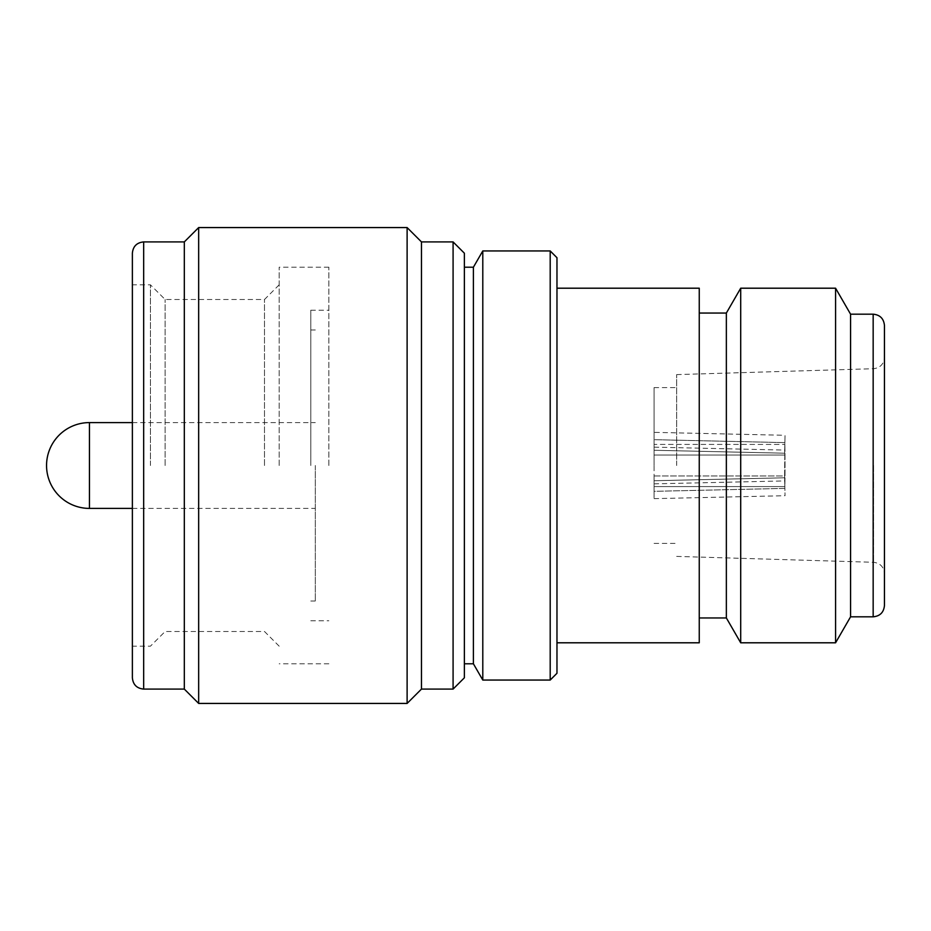 <?xml version="1.0" encoding="UTF-8"?>
<svg xmlns="http://www.w3.org/2000/svg" width="931" height="931" viewBox="0 0 931 931"><rect width="100%" height="100%" fill="white"/><g stroke="black" fill="none" stroke-linecap="round" stroke-linejoin="round"><path stroke-width="0.7" stroke-dasharray="4.66 3.49" d="M310.791 465.5L310.791 310.232L310.791 465.5M328.864 465.5L328.864 267.209L328.864 465.5M315.306 465.5L315.306 601.007L315.306 465.5M279.172 465.5L279.172 267.209L279.172 465.5M264.497 465.5L264.497 299.503L264.497 465.5M165.124 465.5L165.124 299.503L165.124 465.5M150.438 465.5L150.438 284.816L150.438 465.5M279.172 284.816L264.497 299.503L165.124 299.503L150.438 284.816L132.377 284.816L132.377 677.803M184.315 241.909L184.315 689.091M198.664 227.571L198.664 703.429M407.115 227.571L407.115 703.429M421.464 241.909L421.464 689.091M453.083 241.909L453.083 689.091M464.371 253.197L464.371 677.803M654.086 475.985L784.635 475.985L784.868 444.424A33.993 0.768 -90 0 1 784.868 486.576L784.635 475.985L784.868 486.576A33.993 0.768 -90 0 0 785.031 465.5A33.993 0.768 -90 0 0 784.868 444.424L784.635 475.985L654.086 475.985L654.086 486.576L654.086 444.424L784.868 444.424L654.086 444.424L654.086 475.985M654.086 447.148L654.086 450.267L784.635 453.199L785.031 435.289L784.635 453.199L784.705 450.08L784.635 453.199L654.086 450.267L654.086 447.148L784.705 450.08M654.086 432.356L654.086 439.676L784.868 442.609L654.086 439.676L654.086 432.356L785.031 435.289M884.45 605.522L884.45 325.478M676.674 465.5L676.674 374.599L676.674 465.5M850.573 616.822L850.573 314.178M835.572 642.797L835.572 288.203M740.704 642.797L740.704 288.203M726.355 617.951L726.355 313.049M699.251 642.797L699.251 288.203M556.971 673.276L556.971 257.724M550.198 680.061L550.198 250.939M482.793 680.061L482.793 250.939M473.402 663.791L473.402 267.209M654.086 465.5L654.086 387.587L654.086 465.5M556.971 465.5L556.971 288.203L556.971 465.5M699.251 465.5L699.251 313.049L699.251 465.5M654.086 491.324C654.086 500.925 654.086 500.925 654.086 491.324C654.086 500.925 654.086 500.925 654.086 491.324L654.086 480.733C654.086 484.842 654.086 484.842 654.086 480.733C654.086 484.842 654.086 484.842 654.086 480.733L654.086 491.324L784.868 488.391L784.635 477.801L785.031 495.711L784.868 488.391L654.086 491.324M654.086 439.676L654.086 450.267L654.086 439.676M654.086 486.576L784.868 486.576L654.086 486.576M654.086 455.015L784.635 455.015L654.086 455.015M654.086 480.733L784.635 477.801L654.086 480.733M132.377 253.197L132.377 465.5M89.457 508.407L89.457 422.593M143.665 241.909L143.665 689.091M873.499 465.5L873.499 562.289L873.499 465.5M873.162 616.822L873.162 314.178M310.791 620.768L328.864 620.768M310.791 329.993L315.306 329.993M132.377 508.407L315.306 508.407M328.864 267.209L279.172 267.209M676.674 556.401L873.499 562.289C880.179 563.115 883.822 566.874 884.45 573.577M676.674 374.599L873.499 368.711C880.179 367.885 883.822 364.126 884.45 357.423M654.086 387.587L676.674 387.587M654.086 543.413L676.674 543.413M654.086 483.852L784.705 480.92M654.086 498.644L785.031 495.711M328.864 663.791L279.172 663.791M279.172 646.184L264.497 631.497L165.124 631.497L150.438 646.184L132.377 646.184M132.377 422.593L315.306 422.593M310.791 601.007L315.306 601.007M310.791 310.232L328.864 310.232"/><path stroke-width="1.4" d="M89.457 508.407L89.457 422.593A42.907 42.907 0 0 0 46.55 465.5A42.907 42.907 0 0 0 89.457 508.407L132.377 508.407M184.315 689.091L198.664 703.429L198.664 227.571L184.315 241.909L184.315 689.091L143.665 689.091C136.81 688.416 133.04 684.657 132.377 677.803L132.377 284.816M453.083 689.091L453.083 241.909L464.371 253.197L464.371 677.803L453.083 689.091L421.464 689.091L407.115 703.429L407.115 227.571L198.664 227.571M421.464 689.091L421.464 241.909L407.115 227.571M884.45 465.5L884.45 605.522C883.775 612.389 880.016 616.147 873.162 616.822L873.162 314.178C880.016 314.853 883.775 318.611 884.45 325.478L884.45 465.5M699.251 313.049L726.355 313.049L740.704 288.203L835.572 288.203L850.573 314.178L850.573 616.822L873.162 616.822M835.572 288.203L835.572 642.797L850.573 616.822M740.704 288.203L740.704 642.797L835.572 642.797M726.355 313.049L726.355 617.951L740.704 642.797M556.971 288.203L699.251 288.203L699.251 642.797L556.971 642.797M550.198 250.939L556.971 257.724L556.971 673.276L550.198 680.061L550.198 250.939L482.793 250.939L482.793 680.061L550.198 680.061M464.371 267.209L473.402 267.209L473.402 663.791L482.793 680.061M132.377 465.5L132.377 253.197C133.04 246.343 136.81 242.584 143.665 241.909L143.665 689.091M407.115 703.429L198.664 703.429M699.251 617.951L726.355 617.951M464.371 663.791L473.402 663.791M473.402 267.209L482.793 250.939M850.573 314.178L873.162 314.178M453.083 241.909L421.464 241.909M184.315 241.909L143.665 241.909M89.457 422.593L132.377 422.593"/></g></svg>
